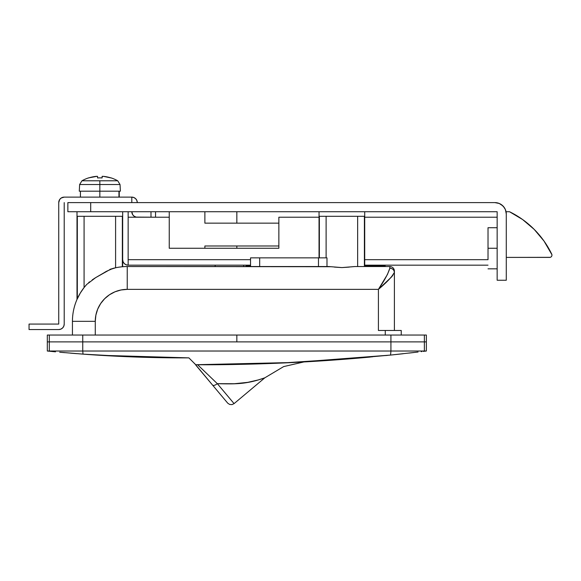 <?xml version="1.0" encoding="UTF-8"?>
<svg xmlns="http://www.w3.org/2000/svg" width="581" height="581" viewBox="0 0 581 581"><rect width="100%" height="100%" fill="white"/><g stroke="black" fill="none" stroke-linecap="round" stroke-linejoin="round"><path stroke-width="0.87" d="M77.084 299.251L77.004 211.731L77.004 299.433L80.367 292.94L77.324 298.721L80.367 292.94L84.078 287.566L84.078 216.299L77.324 216.299L77.324 298.721L77.324 216.299L84.078 216.299L84.078 287.566L86.722 284.436A54.803 54.803 0 0 0 72.436 321.337L72.436 335.041L72.436 321.337A54.803 54.803 0 0 1 86.722 284.436L95.669 277.631L92.212 279.889M319.042 257.855L319.042 211.731L319.042 257.855M364.715 211.731L364.715 266.534L364.715 211.731M122.671 266.73L122.671 211.731L122.671 266.73L122.097 266.773M79.931 293.666L78.13 297.014M80.868 292.134L81.848 290.631M83.083 288.873L83.867 287.842M121.03 266.89L119.054 267.151M243.693 266.534L243.693 265.168L243.693 266.534M215.152 265.168L215.152 266.534L215.152 265.168M49.312 351.026L49.312 341.889L47.315 341.889L47.315 351.026L390.926 351.026L390.926 341.889L82.756 341.889L82.756 351.026L82.756 341.889L47.315 341.889L49.312 341.889L49.312 351.026L55.507 351.817L47.315 351.026L47.315 335.041L49.312 335.041C46.662 335.041 46.662 335.041 49.312 335.041L82.756 335.041L82.756 341.889L49.312 341.889L49.312 335.041L49.312 341.889L390.926 341.889L236.845 341.889L236.845 335.041L236.845 341.889L390.926 341.889L390.926 351.026L426.367 351.026L424.37 351.026L424.37 341.889L424.37 351.026L390.926 351.026L390.585 355.071L400.04 354.076L390.585 355.071L390.926 351.026L49.312 351.026M331.323 266.715L127.239 266.534L127.239 289.367L378.413 289.367L387.44 274.464L389.829 268.204L389.829 266.534L354.998 266.534L341.889 267.587L328.759 266.534L127.239 266.534A54.803 54.803 0 0 0 112.954 268.429A54.803 54.803 0 0 1 127.239 266.534L127.239 289.367L378.413 289.367L378.413 330.473L385.261 330.473L385.261 335.041L385.261 330.473L381.528 330.473M355.521 266.534L389.829 266.534L389.829 268.204C388.282 273.426 384.477 280.478 378.413 289.367L378.413 330.473M325.629 257.855L250.542 257.855L259.678 257.855L259.678 266.534L259.678 257.855L318.482 257.855L318.482 266.534L318.482 257.855L321.177 257.855M326.987 257.855L326.987 266.534L326.987 257.855L326.115 257.855L326.115 216.299L326.115 257.855M99.765 355.274L188.89 357.874L135.925 357.032L188.89 357.874L108.676 355.797L188.89 357.874L195.739 364.723L293.289 362.5L390.585 355.071L341.969 359.436L293.289 362.5C255.081 364.236 222.567 364.977 195.739 364.723L196.102 364.723M424.37 335.041L390.926 335.041L390.926 341.889L424.37 341.889L424.37 335.041L426.367 335.041L426.367 341.889L424.37 341.889C427.02 341.889 427.02 341.889 424.37 341.889L390.926 341.889L390.926 335.041L82.756 335.041L424.37 335.041L424.37 341.889L390.926 341.889L426.367 341.889L426.367 351.026L423.295 351.396L426.367 351.026M401.246 335.041L401.246 330.473L385.261 330.473L401.246 330.473L401.246 335.041M95.269 335.041L95.269 321.337L95.887 315.098L97.702 309.107L100.658 303.58L104.631 298.736L109.475 294.756L115.002 291.8L121.001 289.984L127.239 289.367A31.97 31.97 0 0 0 95.269 321.337L72.436 321.337L95.269 321.337L95.269 335.041M86.133 354.366L59.698 352.209L83.018 354.134L82.756 351.026L83.018 354.134L135.925 357.032L99.997 355.289M81.761 354.04L83.018 354.134C118.27 356.749 153.558 357.99 188.89 357.874L195.739 364.723M408.792 353.103L413.832 352.522M421.784 351.578L421.261 351.643M94.028 354.911L87.303 354.446M55.507 351.817L52.341 351.52M400.04 354.076L403.091 353.742M47.315 351.026L49.53 351.244L47.315 351.026M418.059 352.028L390.585 355.071M391.318 354.998L400.171 354.061M370.482 357.039L304.676 361.905L370.431 357.039C313.29 362.312 255.938 364.875 198.375 364.73L253.025 364.055M385.719 355.572C388.159 355.325 388.159 355.325 385.719 355.572L387.549 355.383M195.841 364.723L280.928 363.074L365.689 357.475M424.094 351.302L423.302 351.396M70.446 353.146L76.619 353.647M64.731 352.66L59.705 352.209M122.809 356.502L170.284 357.809L122.809 356.502M89.961 354.635L92.27 354.788M109.983 269.323L113.985 268.161M84.092 287.551L85.058 286.346M85.124 286.273L85.777 285.496M112.954 268.429L106.744 271.182L95.669 277.631L110.121 269.497L115.597 267.783L115.597 216.299L84.078 216.299L115.597 216.299L115.597 267.783M88.748 282.504L89.539 281.858L88.748 282.504M93.94 278.735L94.667 278.263M104.987 272.133L106.773 271.16M394.397 271.102L394.397 330.473L394.397 272.438L391.18 277.311L378.413 289.367C386.902 282.257 392.226 276.614 394.397 272.438C394.107 269.882 392.582 268.473 389.829 268.204A4.568 4.234 0 0 1 394.397 272.438L394.397 271.102A4.568 4.568 0 0 0 389.829 266.534A4.568 4.568 0 0 1 394.397 271.102M393.991 273.709L394.397 272.438M391.18 277.311L392.865 275.365M100.571 355.325L93.81 354.897M250.542 257.855L250.542 266.534L250.542 257.855M122.351 216.299L122.351 266.752L122.351 216.299L115.597 216.299L121.342 216.299M78.333 216.299L77.324 216.299M320.371 216.299L319.361 216.299L319.361 257.855L319.361 216.299L357.642 216.299L357.642 266.534L357.642 216.299L364.396 216.299L364.396 266.534L364.396 216.299L363.386 216.299M364.396 216.299L319.361 216.299M352.442 266.715L354.998 266.534M350.859 266.904L351.44 266.832M334.482 267.1L341.889 267.587L349.283 267.1M195.906 365.238L227.745 403.185L229.64 404.441L232.015 404.608L234.07 403.621L217.33 383.671L234.07 403.621L264.842 377.803L258.487 379.88L246.497 382.647L235.479 383.729L217.33 383.671L233.882 383.787L248.748 382.254C257.615 380.62 263.803 378.071 264.842 377.803C264.972 377.788 255.807 381.034 248.835 382.247C238.922 384.164 230.323 383.961 217.359 383.707M194.715 363.691L194.076 363.06L194.591 363.677M267.957 363.583L266.919 363.619M276.592 363.256L275.982 363.278M271.095 363.466L270.15 363.503M305.047 361.883L296.709 362.326M295.635 362.384L294.683 362.435M255.843 363.975L268.64 363.553M197.489 364.73L198.375 364.73C255.938 364.875 313.29 362.312 370.431 357.039C372.668 356.836 372.668 356.836 370.431 357.039L304.676 361.905M198.375 364.73L197.598 364.73L217.323 383.663C215.13 385.356 213.539 385.835 212.566 385.094L194.889 363.837M370.475 357.039L370.431 357.039C372.668 356.836 372.668 356.836 370.431 357.039M212.566 385.094C213.539 385.835 215.13 385.356 217.323 383.663M204.766 371.6L197.598 364.73M49.312 341.889C46.662 341.889 46.662 341.889 49.312 341.889L82.756 341.889L82.756 335.041L49.312 335.041M364.715 217.214L497.154 217.214L364.715 217.214M122.671 259.685A5.483 5.483 0 0 0 128.154 265.168L128.154 217.214L128.154 259.685L250.542 259.685L128.154 259.685L128.154 265.168L250.542 265.168L128.154 265.168L126.055 264.747L124.276 263.563L123.085 261.784L122.671 259.685L122.773 260.753M364.715 265.168L488.018 265.168L364.715 265.168M488.018 259.685L364.715 259.685L488.018 259.685L488.018 248.269L488.018 259.685M169.253 217.214L169.253 248.269L278.858 248.269L278.858 217.214L319.042 217.214L278.858 217.214L278.858 248.269L169.253 248.269L169.253 211.731L169.253 217.214L155.548 217.214L169.253 217.214M128.154 217.214L150.987 217.214L128.154 217.214L128.154 211.731L128.154 217.214M123.085 261.784L123.593 262.728M169.253 248.269L278.858 248.269M497.154 248.269L488.018 248.269L497.154 248.269M502.943 205.943L499.239 203.466L494.867 202.602L67.868 202.602L67.868 211.731L497.154 211.731L497.154 280.238L506.283 280.238L506.283 214.019L505.419 209.647L504.359 207.671L501.817 204.962M506.283 280.238L506.283 214.019A11.417 11.417 0 0 0 494.867 202.602L90.701 202.602L90.701 211.731L497.154 211.731L497.154 280.238L506.283 280.238M505.419 209.647L503.451 206.487M488.018 227.716L488.018 248.269L488.018 227.716L497.154 227.716M67.868 202.602L67.868 211.731L90.701 211.731L90.701 202.602L67.868 202.602M551.906 254.674L543.99 241.021L534.193 229.379L522.588 219.524L509.515 211.731L506.051 211.731L509.515 211.731A91.34 91.34 0 0 1 551.725 254.129A2.28 2.28 0 0 1 549.67 257.405L506.283 257.405L550.243 257.332M319.042 211.731L236.845 211.731L319.042 211.731M551.848 255.814L551.238 256.78M236.845 248.269L236.845 245.988L278.858 245.988L204.875 245.988L204.875 248.269L204.875 245.988L236.845 245.988L236.845 248.269M278.858 223.148L236.845 223.148L236.845 211.731L236.845 223.148L278.858 223.148M204.875 223.148L236.845 223.148L204.875 223.148L204.875 211.731L204.875 223.148M137.283 217.214L155.548 217.214L155.548 211.731L155.548 217.214L136.215 217.105L134.24 216.292L132.729 214.781L131.807 211.731A5.483 5.483 0 0 0 137.283 217.214L136.215 217.105M58.732 202.602L58.732 324.075L29.05 324.075L29.05 329.558L58.732 329.558L29.05 329.558L29.05 324.075L58.732 324.075L58.732 202.602L59.661 199.552L61.172 198.041L64.215 197.119L131.807 197.119L64.215 197.119A5.483 5.483 0 0 0 58.732 202.602M64.215 324.075L64.215 202.602L64.215 324.075L63.801 326.173L62.61 327.953L60.831 329.144L58.732 329.558A5.483 5.483 0 0 0 64.215 324.075M131.807 197.119L131.807 202.602L131.807 197.119L133.899 197.54L135.678 198.724L136.869 200.503L137.283 202.602A5.483 5.483 0 0 0 131.807 197.119L132.875 197.228M58.841 201.527L59.153 200.503M62.116 197.54L63.147 197.228M64.106 325.149L63.801 326.173M60.831 329.144L59.807 329.456M150.987 211.731L150.987 217.214L150.987 211.731M132.221 213.83L132.729 214.781M136.869 200.503L137.181 201.527M118.952 197.119L118.952 191.185L118.952 197.119M99.838 191.185L99.838 197.119L99.838 191.185L120.39 191.185L99.838 191.185L99.838 184.526L120.035 184.526L99.838 184.526L99.838 191.185L79.285 191.185L99.838 191.185M120.035 184.526L117.711 180.785L99.838 180.785L99.838 184.526L79.633 184.526L99.838 184.526L99.838 180.785L117.711 180.785A36.538 36.538 0 0 0 111.022 177.866A36.538 36.538 0 0 1 117.711 180.785L120.035 184.526L120.39 191.185M105.393 176.609L110.993 177.931L103.491 176.37A36.465 36.465 0 0 1 110.993 177.931L109.148 177.394L110.993 177.931M102.118 177.394L102.227 176.326L103.491 176.37L102.118 176.37L102.118 177.931L99.838 177.866L102.118 177.931A36.116 32.325 180 0 0 97.55 177.931L99.838 177.866L97.55 177.931L97.55 176.37L97.55 177.931L97.55 176.37L97.15 176.312L88.646 177.866A36.538 36.538 0 0 0 81.957 180.785A36.538 36.538 0 0 1 88.646 177.866L88.682 177.931A36.465 36.465 0 0 1 96.185 176.37L97.15 176.312M79.633 184.526L81.957 180.785L99.838 180.785L81.957 180.785L79.633 184.526L79.285 191.185M102.227 176.326L102.118 177.931L99.838 177.866L102.118 177.931M119.243 197.119L119.243 191.185L119.243 197.119M97.55 177.931L99.838 177.866L97.55 177.931M90.52 177.394L88.682 177.931M96.707 176.326L96.185 176.37M245.974 266.534L245.974 266.076L245.974 266.534M250.542 266.076L245.974 266.076L250.542 266.076M385.261 266.076L385.261 266.534L385.261 266.076L364.715 266.076L385.261 266.076M264.842 377.803L283.659 366.589L303.87 361.948M372.152 356.887L371.68 356.93M497.154 268.821L488.018 268.821M80.425 197.119L80.425 191.185"/></g></svg>
